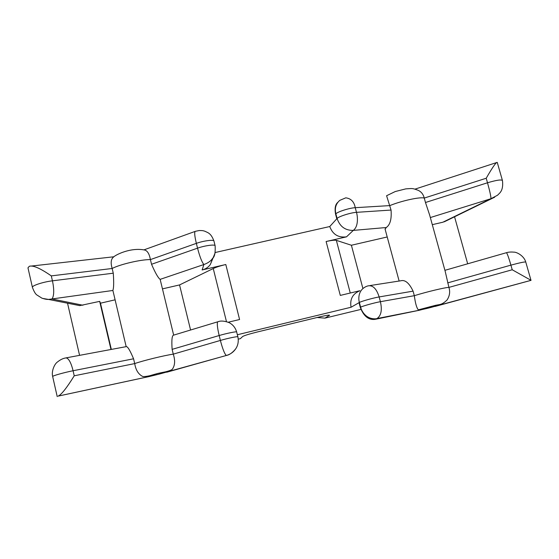 <?xml version="1.0" encoding="UTF-8"?>
<svg xmlns="http://www.w3.org/2000/svg" width="559" height="559" viewBox="0 0 559 559"><rect width="100%" height="100%" fill="white"/><g stroke="black" fill="none" stroke-linecap="round" stroke-linejoin="round"><path stroke-width="0.84" d="M337.748 202.393C335.267 204.538 334.541 208.472 335.575 214.181L335.868 213.852C334.534 208.276 335.84 203.776 339.795 200.36L345.762 197.837C351.01 198.494 354.175 201.778 355.244 207.689L389.833 205.6C401.586 200.765 420.522 196.649 424.253 198.082C423.317 194.322 421.276 191.737 418.146 190.312C412.095 188.11 412.933 188.418 405.778 188.879L395.248 191.541L386.59 195.727L391.048 210.058C391.747 219.058 390.147 224.886 386.234 227.527L385.13 229.281M497.342 162.529L497.21 162.376C496.106 162.138 492.437 167.427 486.211 178.244L487.504 182.772C496.678 180.054 501.668 179.341 502.471 180.62C503.736 191.541 498.907 193.407 497.657 195.161L490.984 198.697C490.977 196.454 489.817 191.143 487.504 182.772L425.476 202.505L429.64 215.033L445.216 271.415L448.919 287.396C450.309 291.847 449.667 296.067 446.99 300.071C441.023 305.675 439.716 304.054 433.959 305.745L418.328 309.854L422.157 309.525L419.383 310.245L376.018 318.77C366.25 319.51 361.603 311.328 360.618 307.191L360.282 307.373L359.032 302.664L351.066 307.247L237.358 334.743M335.575 214.181L336.798 218.793L337.091 218.471C338.565 216.508 350.856 212.602 356.488 212.336C357.683 216.41 358.647 226.409 353.288 230.399C345.217 230.525 339.823 226.549 337.091 218.471L335.868 213.852C337.329 211.84 349.606 207.927 355.244 207.689L356.488 212.336L391.048 210.058M369.988 285.565L400.803 280.779C405.114 279.577 409.209 283.029 413.087 291.141L414.324 295.69C415.323 303.271 416.658 307.988 418.328 309.847M486.211 178.244L424.253 198.082L425.476 202.505M494.68 197.222L492.458 198.277M359.87 290.722L340.298 295.411L326.114 241.523L346.51 236.841C338.286 237.875 332.696 234.438 329.754 226.535L336.798 218.793M329.754 226.535L215.201 252.514M48.479 299.421C46.963 299.533 44.769 299.107 41.883 298.143L36.726 294.866C35.357 293.859 33.924 291.372 32.422 287.403L32.415 287.396C31.451 285.782 43.197 281.883 52.427 280.828C53.301 284.566 55.048 294.942 51.938 298.967L48.479 299.421L42.547 298.394M446.725 220.609L442.833 222.23L432.303 224.662M454.558 216.787L467.68 263.799M326.114 241.523C331.354 240.356 334.771 239.965 336.35 240.356L351.394 245.247L387.212 236.974M238.26 339.159L240.391 338.642L242.648 336.518C244.297 335.526 249.216 334.009 257.426 331.955L318.986 317.051C325.715 315.458 329.237 314.871 329.558 315.283L324.933 318.134L360.946 309.4M351.394 245.247L362.903 288.507M115.098 299.82L100.48 303.195L111.332 349.424M226.465 321.621L213.252 268.544L179.551 284.929L162.466 288.877M179.551 284.929L190.577 330.013M79.574 355.349L67.534 303.202M100.48 303.195L99.677 301.371L79.734 305.626L73.432 304.375M99.677 301.371L110.975 349.487M228.226 322.229L239.58 319.51L225.801 264.519L202.12 269.955C205.509 269.131 208.234 267.349 210.303 264.603L212.895 257.937M32.401 287.319L27.971 267.831L29.334 266.28C33.023 265.099 40.339 268.299 51.295 275.887L112.156 268.488L113.274 273.19C113.917 282.428 113.777 288.158 112.869 290.38L126.173 346.636C127.508 346.182 129.974 350.234 133.566 358.787L134.705 363.588C135.781 370.149 138.499 374.46 142.88 376.542M57.221 396.604L52.672 376.556C51.267 371.393 54.405 363.895 57.633 361.862C60.33 359.71 62.964 358.417 65.536 357.97C69.393 357.327 72.202 366.914 73.075 370.743L74.235 375.795C66.787 387.848 61.434 394.619 58.171 396.1L149.323 376.521L58.08 396.135M235.751 348.746C233.536 352.072 230.441 354.301 226.451 355.447L159.063 374.146C170.118 371.05 169.643 370.834 157.631 373.489C145.955 376.689 145.864 377.046 157.352 374.565L149.323 376.521M167.253 372.084L226.416 355.44C224.292 354.308 221.448 344.763 220.4 340.431L173.276 354.14C175.379 360.597 174.995 365.712 172.13 369.478C170.097 370.771 165.275 372.105 157.68 373.461C150.741 375.732 145.808 376.752 142.88 376.535M157.352 374.565L159.063 374.146M166.666 372.231L226.416 355.44C229.295 354.972 232.327 352.855 235.521 349.089C238.001 345.56 238.784 341.479 237.882 336.839C238.309 336.099 227.779 338.244 220.4 340.431L219.184 335.526C218.08 331.18 216.277 321.963 218.045 321.704C220.854 320.614 224.536 320.922 229.085 322.613C232.865 324.548 235.395 327.679 236.667 331.997C237.086 331.207 226.556 333.332 219.184 335.526L172.123 349.361L173.276 354.14C164.262 355.44 142.957 360.653 134.705 363.588L74.235 375.795M172.123 349.361C171.48 340.054 171.997 335.309 173.667 335.127L160.153 279.36C158.176 277.998 155.311 272.967 151.545 264.274L197.544 248.161C204.734 245.576 215.327 244.164 215.131 245.792C215.494 252.598 214.663 256.77 212.623 258.328L212.623 258.328C210.862 261.032 207.955 263.1 203.902 264.519C201.904 262.213 199.787 256.763 197.544 248.161L196.356 243.361C194.539 235.73 194.225 231.712 195.412 231.307L199.311 230.518C203.832 230.594 202.819 230.734 204.873 231.216C207.794 232.789 210.855 232.817 213.922 240.964M215.103 245.701L213.943 241.062C214.139 239.392 203.539 240.747 196.356 243.361L150.413 259.6C149.379 253.947 147.45 250.753 144.62 250.013C130.701 247.211 115.357 254.82 113.211 257.329C110.934 259.39 110.584 263.107 112.156 268.488C120.017 264.302 141.141 259.411 150.413 259.6L151.545 264.274M213.252 268.544C216.305 267.111 220.491 265.77 225.801 264.519M215.068 253.08L210.303 264.603M351.066 307.247C349.696 299.338 352.596 293.852 359.765 290.792M367.186 286.124L368.262 285.831C372.993 285.146 376.612 288.849 379.135 296.941C373.615 297.842 361.086 301.357 359.367 302.475C358.179 298.394 358.221 289.387 367.158 286.131M530.98 280.276L525.774 262.094C525.201 261.612 520.247 262.625 510.912 265.141L512.226 269.766L448.919 287.396C445.537 287.333 426.496 291.889 414.324 295.69L380.406 301.692C382.3 310.091 381.154 315.716 376.969 318.567L374.614 319.413C368.283 319.965 363.511 315.947 360.282 307.373M512.226 269.766L531.043 280.332L428.096 308.163C438.584 305.57 444.265 303.251 433.749 305.808C423.233 308.365 416.56 310.923 426.552 308.533L422.157 309.525M426.552 308.533L428.096 308.163M375.348 319.301L419.383 310.245M435.503 306.325L531.05 280.345L435.042 306.437M447.675 282.889L510.912 265.141C509.927 261.633 507.244 252.738 506.356 252.724L444.915 270.318M324.933 318.134L317.107 317.505M430.339 217.556L490.977 198.697L442.833 222.23M346.51 236.841L353.288 230.399L386.234 227.527M133.566 358.787L73.075 370.743C63.915 372.553 51.924 375.948 52.672 376.556M51.295 275.887L52.427 280.828L113.274 273.19M82.914 305.235L51.938 298.967L112.883 290.47M160.153 279.36L203.902 264.519L202.12 269.955M413.087 291.141L379.135 296.941L380.406 301.692C374.893 302.629 362.344 306.108 360.618 307.191L359.367 302.475L359.032 302.664M350.269 293.021L336.35 240.356M329.181 315.136L329.286 315.528M415.023 189.124L496.748 162.522M497.349 162.739L502.373 180.284M444.265 221.811L492.437 198.291M126.173 346.65L66.255 357.837M149.896 376.382L58.171 396.1M31.143 266.077L113.861 256.777M143.991 249.859L194.972 231.468M420.005 310.091L376.969 318.567L374.614 319.413M506.503 252.682C508.411 252.067 510.842 251.885 513.798 252.144C516.53 251.927 523.937 255.666 525.733 261.954M385.032 228.911L399.133 281.037M217.689 321.816L173.667 335.127M236.667 331.997L237.868 336.798M48.528 299.421L79.734 305.626"/></g></svg>
